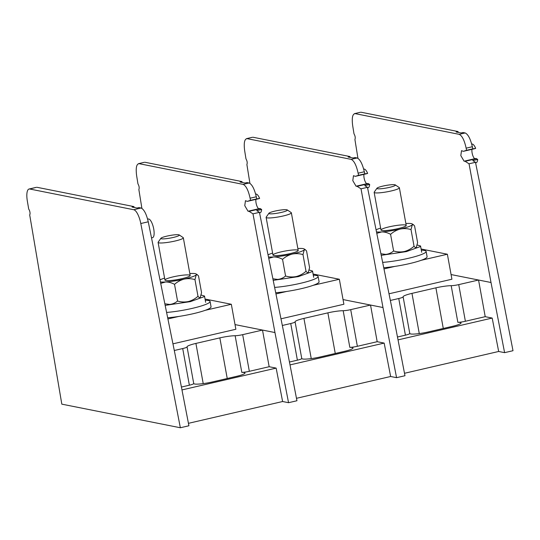 <?xml version="1.0" encoding="UTF-8"?>
<svg xmlns="http://www.w3.org/2000/svg" width="540" height="540" viewBox="0 0 540 540"><rect width="100%" height="100%" fill="white"/><g stroke="black" fill="none" stroke-linecap="round" stroke-linejoin="round"><path stroke-width="0.81" d="M172.949 343.838L235.865 329.265L231.329 304.27L205.052 299.038M167.913 318.958L178.679 316.467M205.234 310.318L231.329 304.27M160.718 283.372L165.557 281.981C168.541 281.907 171.531 282.704 174.528 284.357L177.552 301.023C175.257 302.994 172.618 304.135 169.641 304.439L164.849 303.811M174.528 284.357C177.397 281.799 180.63 280.044 184.214 279.092C187.853 278.37 191.437 278.552 194.96 279.625L197.991 296.285C195.122 298.843 191.896 300.598 188.298 301.55C184.667 302.272 181.082 302.096 177.552 301.023M194.96 279.625L196.216 274.88L197.458 274.847L198.518 275.926L201.548 292.592L200.3 297.338C199.651 297.878 198.882 297.526 197.991 296.285M173.111 276.878A12.825 1.762 -10.3 0 0 164.943 280.058A12.825 1.762 -10.3 0 0 177.869 279.504A12.825 1.762 -10.3 0 0 190.168 275.474A12.825 1.762 -10.3 0 0 173.111 276.878M164.592 278.12A19.217 2.646 -10.3 0 0 160.009 279.889M160.427 281.954A19.217 2.646 -10.3 0 0 165.557 281.981A19.217 2.646 -10.3 0 0 184.214 279.092A19.217 2.646 -10.3 0 0 196.216 274.88A19.217 2.646 -10.3 0 0 196.216 274.003A19.217 2.646 -10.3 0 0 189.817 273.537M201.184 295.036L204.512 296.048L204.282 296.629L190.357 301.637L165.166 305.37M166.59 312.431A27.763 3.821 -10.3 0 0 195.413 307.611A27.763 3.821 -10.3 0 0 210.08 301.455A27.763 3.821 -10.3 0 0 205.268 300.213M167.67 317.756A27.763 3.821 -10.3 0 0 196.439 312.923A27.763 3.821 -10.3 0 0 211.046 306.788L210.08 301.455M179.24 234.941L183.161 237.6A12.825 1.762 169.7 0 1 183.33 237.823A12.825 1.762 169.7 0 1 171.031 241.853A12.825 1.762 169.7 0 1 158.099 242.406A12.825 1.762 169.7 0 1 158.18 242.143L160.913 238.268A9.403 1.296 -10.3 0 0 170.336 238.052A9.403 1.296 -10.3 0 0 179.24 234.941A9.403 1.296 -10.3 0 0 166.847 236.135A9.403 1.296 -10.3 0 0 160.913 238.268M219.847 337.878L195.912 343.42A13.885 1.91 -10.3 0 0 187.063 346.856L193.725 383.508A13.885 1.91 -10.3 0 0 193.725 383.515A13.885 1.91 -10.3 0 0 212.2 381.989L236.135 376.448A13.885 1.91 -10.3 0 0 244.978 373.005A13.885 1.91 -10.3 0 0 241.805 372.377L235.143 335.725A13.885 1.91 -10.3 0 0 219.847 337.878L227.232 378.506M249.109 182.999C252.045 184.329 254.435 188.926 256.291 196.776L256.723 198.896L250.486 200.333L250.094 198.214C248.366 190.33 246.044 185.72 243.128 184.383L249.109 182.999L246.956 182.567L245.018 183.019L240.091 182.034L242.028 181.589L241.859 182.392M255.663 194.123L255.805 194.09A9.572 3.119 77 0 1 259.632 198.416L256.723 198.896M249.089 211.343L248.326 211.167L259.673 208.535A6.838 2.228 77 0 1 260.435 208.717L249.089 211.343L252.99 213.847L274.961 332.552L288.549 402.698L296.946 400.748L283.365 330.601L259.443 212.348L256.723 210.627L261.644 209.486A9.572 3.119 77 0 1 260.125 212.747L259.551 212.882M144.443 162.29L138.463 163.681L144.443 162.29M242.028 181.589L145.112 162.29M141.892 208.352L138.861 189.54C139.475 187.92 139.172 186.03 137.95 183.863L136.62 175.622C135.641 167.886 136.478 163.904 139.124 163.674L243.128 184.383M235.143 335.725A6.838 0.938 -10.3 0 0 242.676 334.658L249.338 371.318L269.163 366.721L262.501 330.068L235.022 324.594M259.632 198.416L258.626 198.747A6.838 2.228 77 0 1 258.566 198.761L247.3 201.373L245.464 200.698L244.762 205.659L248.063 211.282M250.486 200.333L247.361 201.353L258.626 198.747M259.443 212.348L252.99 213.847M255.94 199.368A5.468 1.782 -103 0 0 256.547 204.984A5.468 1.782 -103 0 0 258.849 208.73M288.549 402.698L282.616 401.517L188.44 423.326M181.973 389.927L276.149 368.111L282.616 401.517M193.725 383.508A6.838 0.938 169.7 0 1 189.371 385.202L182.709 348.55L174.292 350.501M181.413 387.045L189.371 385.202M269.163 366.721L276.149 368.111M249.338 371.318A6.838 0.938 169.7 0 1 241.805 372.377M182.709 348.55A6.838 0.938 -10.3 0 0 187.063 346.856M274.961 332.552L262.501 330.068L242.676 334.658M260.435 208.717L261.644 209.486M133.832 207.407L134.001 206.611L132.057 207.056L136.991 208.042L138.929 207.59L141.075 208.015C144.011 209.351 146.401 213.941 148.257 221.798L140.798 223.526L180.347 427.754L61.817 404.15L29.686 214.826A3.078 0.999 -103 0 0 29.936 212.213A3.078 0.999 -103 0 0 28.721 209.169L27.324 200.934A13.676 4.455 -103 0 1 29.066 189.02L36.423 187.312L29.727 189.013A13.676 4.455 -103 0 0 29.066 189.02M180.347 427.754L188.912 425.77L175.331 355.624L148.257 221.798M134.001 206.611L37.084 187.312M140.798 223.526A13.676 4.455 -103 0 0 133.718 209.722L29.727 189.013M147.629 219.146L148.25 219.004A9.572 3.119 77 0 1 148.716 218.997A9.572 3.119 77 0 1 153.596 228.312A9.572 3.119 77 0 1 152.57 237.654L151.517 237.904M327.875 312.856L303.939 318.398A13.885 1.91 -10.3 0 0 295.09 321.833L301.752 358.493A13.885 1.91 -10.3 0 0 320.22 356.967L344.156 351.425A13.885 1.91 -10.3 0 0 353.005 347.983A13.885 1.91 -10.3 0 0 349.826 347.355L343.17 310.703A13.885 1.91 -10.3 0 0 327.875 312.856L335.259 353.484M357.136 157.977C360.065 159.307 362.462 163.904 364.318 171.761L364.743 173.873L358.513 175.311L358.121 173.191C356.393 165.308 354.071 160.697 351.149 159.361L357.136 157.977L354.983 157.545L353.045 157.997L348.118 157.019L350.055 156.566L349.886 157.369M363.69 169.101L363.832 169.074A9.572 3.119 77 0 1 367.659 173.394L364.743 173.873M357.115 186.327L356.353 186.145L367.7 183.512A6.838 2.228 77 0 1 368.462 183.695L357.115 186.327L361.017 188.825L382.988 307.53L396.569 377.676L404.973 375.725L391.392 305.579L367.47 187.326L364.75 185.605L369.671 184.464A9.572 3.119 77 0 1 368.152 187.724L367.571 187.859M252.47 137.275L246.483 138.659L252.47 137.275M350.055 156.566L253.132 137.268M249.919 183.33L246.888 164.518C247.502 162.898 247.199 161.008 245.97 158.841L244.647 150.599C243.668 142.864 244.499 138.881 247.151 138.652L351.149 159.361M343.17 310.703A6.838 0.938 -10.3 0 0 350.703 309.643L357.365 346.295L377.19 341.699L370.528 305.046L343.049 299.572M367.659 173.394L366.653 173.725A6.838 2.228 77 0 1 366.593 173.738L355.32 176.351L353.491 175.675L352.789 180.637L356.089 186.26M358.513 175.311L355.381 176.33L366.653 173.725M367.47 187.326L361.017 188.825M363.967 174.346A5.468 1.782 -103 0 0 364.574 179.962A5.468 1.782 -103 0 0 366.876 183.708M396.569 377.676L390.643 376.495L296.474 398.304M290.007 364.905L384.17 343.089L390.643 376.495M301.752 358.493A6.838 0.938 169.7 0 1 297.392 360.18L290.736 323.528L282.326 325.478M289.447 362.023L297.392 360.18M377.19 341.699L384.17 343.089M357.365 346.295A6.838 0.938 169.7 0 1 349.826 347.355M290.736 323.528A6.838 0.938 -10.3 0 0 295.09 321.833M382.988 307.53L370.528 305.046L350.703 309.643M368.462 183.695L369.671 184.464M435.901 287.834L411.966 293.375A13.885 1.91 -10.3 0 0 403.117 296.818L409.779 333.47A13.885 1.91 -10.3 0 0 428.247 331.945L452.183 326.403A13.885 1.91 -10.3 0 0 461.032 322.961A13.885 1.91 -10.3 0 0 457.853 322.333L451.19 285.68A13.885 1.91 -10.3 0 0 435.901 287.834L443.279 328.462M465.163 132.955C468.092 134.285 470.489 138.881 472.345 146.738L472.77 148.851L466.54 150.296L466.148 148.169C464.42 140.285 462.098 135.675 459.175 134.339L465.163 132.955L463.01 132.523L461.072 132.975L456.138 131.996L458.082 131.544L457.913 132.347M471.717 144.086L471.859 144.052A9.572 3.119 77 0 1 475.686 148.372L472.77 148.851M465.143 161.305L464.38 161.123L475.726 158.49A6.838 2.228 77 0 1 476.489 158.672L465.143 161.305L469.037 163.802L491.009 282.508L504.596 352.654L513 350.71L499.412 280.557L475.49 162.304L472.777 160.583L477.698 159.442A9.572 3.119 77 0 1 476.179 162.702L475.598 162.837M360.497 112.253L354.51 113.636L360.497 112.253M458.082 131.544L361.159 112.246M357.946 158.308L354.915 139.502C355.529 137.876 355.226 135.986 353.997 133.826L352.667 125.577C351.689 117.842 352.526 113.859 355.178 113.63L459.175 134.339M451.19 285.68A6.838 0.938 -10.3 0 0 458.73 284.621L465.386 321.273L485.217 316.676L478.555 280.024L451.069 274.556M475.686 148.372L474.68 148.703A6.838 2.228 77 0 1 474.613 148.716L463.347 151.328L461.518 150.653L460.816 155.614L464.11 161.237M466.54 150.296L463.408 151.315L474.68 148.703M475.49 162.304L469.037 163.802M471.994 149.323A5.468 1.782 -103 0 0 472.595 154.94A5.468 1.782 -103 0 0 474.896 158.686M504.596 352.654L498.67 351.473L404.501 373.282M398.034 339.883L492.197 318.067L498.67 351.473M409.779 333.47A6.838 0.938 169.7 0 1 405.419 335.165L398.756 298.512L390.353 300.456M397.474 337L405.419 335.165M485.217 316.676L492.197 318.067M465.386 321.273A6.838 0.938 169.7 0 1 457.853 322.333M398.756 298.512A6.838 0.938 -10.3 0 0 403.117 296.818M491.009 282.508L478.555 280.024L458.73 284.621M476.489 158.672L477.698 159.442M280.976 318.816L343.892 304.243L339.35 279.254L313.079 274.023M275.947 293.935L286.706 291.445M313.261 285.296L339.35 279.254M268.745 258.35L273.584 256.959C276.568 256.885 279.558 257.681 282.548 259.335L285.579 276.001C283.277 277.972 280.645 279.113 277.668 279.416L272.882 278.788M282.548 259.335C285.424 256.777 288.657 255.022 292.241 254.07C295.88 253.355 299.464 253.53 302.987 254.603L306.018 271.269C303.149 273.821 299.916 275.576 296.325 276.527C292.694 277.25 289.109 277.074 285.579 276.001M302.987 254.603L304.243 249.858L305.478 249.824L306.545 250.911L309.575 267.57L308.32 272.315C307.679 272.855 306.909 272.504 306.018 271.269M281.138 251.863A12.825 1.762 -10.3 0 0 272.963 255.035A12.825 1.762 -10.3 0 0 285.896 254.482A12.825 1.762 -10.3 0 0 298.195 250.452A12.825 1.762 -10.3 0 0 281.138 251.863M272.612 253.098A19.217 2.646 -10.3 0 0 268.043 254.867M268.461 256.939A19.217 2.646 -10.3 0 0 273.584 256.959A19.217 2.646 -10.3 0 0 292.241 254.07A19.217 2.646 -10.3 0 0 304.243 249.858A19.217 2.646 -10.3 0 0 304.236 248.981A19.217 2.646 -10.3 0 0 297.844 248.515M309.211 270.014L312.532 271.026L312.309 271.607L298.384 276.615L273.2 280.348M274.624 287.408A27.763 3.821 -10.3 0 0 303.44 282.589A27.763 3.821 -10.3 0 0 318.107 276.44A27.763 3.821 -10.3 0 0 313.295 275.191M275.704 292.734A27.763 3.821 -10.3 0 0 304.472 287.901A27.763 3.821 -10.3 0 0 319.072 281.765L318.107 276.44M287.26 209.918L291.188 212.585A12.825 1.762 169.7 0 1 291.357 212.8A12.825 1.762 169.7 0 1 279.052 216.83A12.825 1.762 169.7 0 1 266.125 217.384A12.825 1.762 169.7 0 1 266.2 217.121L268.94 213.246A9.403 1.296 -10.3 0 0 278.363 213.03A9.403 1.296 -10.3 0 0 287.26 209.918A9.403 1.296 -10.3 0 0 274.874 211.113A9.403 1.296 -10.3 0 0 268.94 213.246M389.002 293.794L451.919 279.221L447.377 254.232L421.106 249.001M383.974 268.92L394.733 266.423M421.288 260.273L447.377 254.232M376.772 233.327L381.611 231.937C384.595 231.863 387.585 232.659 390.575 234.313L393.606 250.979C391.304 252.95 388.665 254.09 385.688 254.394L380.909 253.766M390.575 234.313C393.451 231.761 396.677 230.006 400.268 229.048C403.907 228.332 407.484 228.508 411.014 229.581L414.045 246.247C411.176 248.798 407.943 250.553 404.352 251.512C400.721 252.227 397.136 252.052 393.606 250.979M411.014 229.581L412.27 224.836L413.505 224.802L414.572 225.889L417.602 242.554L416.347 247.293C415.706 247.833 414.936 247.482 414.045 246.247M389.164 226.841A12.825 1.762 -10.3 0 0 380.99 230.02A12.825 1.762 -10.3 0 0 393.923 229.46A12.825 1.762 -10.3 0 0 406.222 225.43A12.825 1.762 -10.3 0 0 389.164 226.841M380.639 228.083A19.217 2.646 -10.3 0 0 376.07 229.844M376.488 231.917A19.217 2.646 -10.3 0 0 381.611 231.937A19.217 2.646 -10.3 0 0 400.268 229.048A19.217 2.646 -10.3 0 0 412.27 224.836A19.217 2.646 -10.3 0 0 412.263 223.958A19.217 2.646 -10.3 0 0 405.871 223.493M417.238 244.998L420.559 246.004L420.336 246.584L406.411 251.6L381.22 255.326M382.651 262.386A27.763 3.821 -10.3 0 0 411.467 257.567A27.763 3.821 -10.3 0 0 426.134 251.417A27.763 3.821 -10.3 0 0 421.315 250.169M383.731 267.712A27.763 3.821 -10.3 0 0 412.493 262.879A27.763 3.821 -10.3 0 0 427.1 256.75L426.134 251.417M395.287 184.896L399.215 187.562A12.825 1.762 169.7 0 1 399.377 187.778A12.825 1.762 169.7 0 1 387.079 191.808A12.825 1.762 169.7 0 1 374.152 192.362A12.825 1.762 169.7 0 1 374.227 192.098L376.967 188.231A9.403 1.296 -10.3 0 0 386.39 188.015A9.403 1.296 -10.3 0 0 395.287 184.896A9.403 1.296 -10.3 0 0 382.901 186.091A9.403 1.296 -10.3 0 0 376.967 188.231M203.216 383.623L195.912 343.42M256.291 196.776L250.094 198.214M133.718 209.722L141.075 208.015M311.243 358.601L303.939 318.398M364.318 171.761L358.121 173.191M419.269 333.578L411.966 293.375M472.345 146.738L466.148 148.169M196.216 274.003L197.458 274.847M205.646 302.312L204.512 296.048M158.099 242.406L164.943 280.058M183.33 237.823L190.168 275.474M304.236 248.981L305.478 249.824M313.673 277.29L312.532 271.026M266.125 217.384L272.963 255.035M291.357 212.8L298.195 250.452M412.263 223.958L413.505 224.802M421.7 252.268L420.559 246.004M374.152 192.362L380.99 230.02M399.377 187.778L406.222 225.43"/></g></svg>
